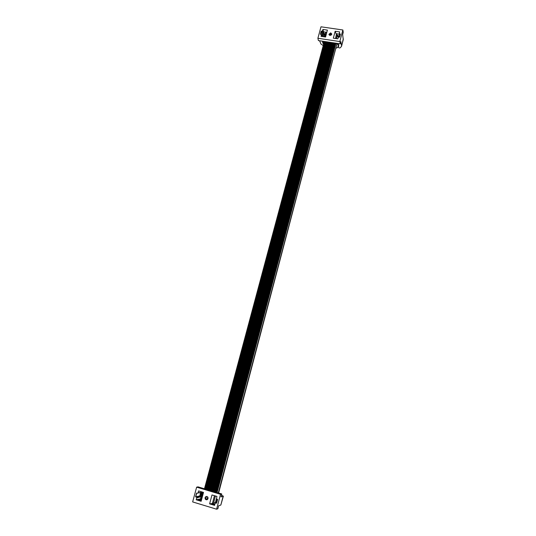 <?xml version="1.0" encoding="UTF-8"?>
<svg xmlns="http://www.w3.org/2000/svg" width="536" height="536" viewBox="0 0 536 536"><rect width="100%" height="100%" fill="white"/><g stroke="black" fill="none" stroke-linecap="round" stroke-linejoin="round"><path stroke-width="0.8" d="M326.545 33.319L324.38 35.054L323.53 31.832L326.819 32.314M324.716 33.882L324.675 36.147M335.161 31.256L333.325 38.17L337.868 38.847L338.256 37.399L339.643 37.011L340.407 34.11L339.301 33.487L339.703 31.919L335.161 31.256L336.374 34.425L339.65 36.602M336.374 34.425L335.563 38.505M335.63 38.518L336.528 34.827M338.417 37.125L337.178 36.066L337.379 35.296L336.548 35.095M337.379 35.296L338.665 36.2L338.464 36.944M339.476 36.991L338.571 36.542M324.856 35.443L324.602 36.408L324.856 35.443M326.417 33.815L325.654 34.277L324.963 36.93M341.512 46.364L343.281 39.624L342.645 34.639L343.248 32.348L342.866 29.983L339.824 41.547L340.219 43.852L318.418 40.582L317.895 38.277L320.99 26.8L342.866 29.983M323.248 45.547L321.01 44.113L319.583 40.756M321.446 34.719L321.948 36.482L321.433 34.907L321.044 36.348L325.56 37.018L327.409 30.117L322.9 29.46L323.53 31.832M338.25 46.82L338.136 47.242L339.308 47.972L340.052 47.905L341.486 46.444L343.321 38.773M323.074 43.128L323.57 44.247M323.027 43.302L323.543 44.448M317.895 38.277L339.824 41.547M321.433 34.907L320.361 34.163L321.138 31.276L322.511 30.894L322.9 29.46M330.022 35.403L331.777 33.989L330.699 32.87L328.943 34.291L330.022 35.403M338.189 47.047L338.665 46.284M338.136 47.242L338.705 45.815L338.437 43.584M339.636 36.649L339.422 34.565M340.407 34.11L339.549 36.997L340.3 34.143M322.511 30.894L323.965 36.783M322.471 36.562L321.138 31.276M330.967 34.672L330.792 35.322L330.96 34.659L331.402 34.927M330.96 34.659L329.546 35.242M338.531 44.367L338.263 45.279L338.524 45.862L338.651 45.372M338.384 45.104L338.551 44.522M329.184 34.934L330.893 33.875L331.737 34.351M323.101 42.223L323.536 41.346M324.689 36.89L325.017 35.637M324.588 36.448L324.488 36.857L324.588 36.448M323.711 43.831L323.235 43.637L323.148 42.277M323.59 44.28L323.59 43.751M338.672 45.547L337.72 47.094M338.444 46.384L338.095 46.056L338.658 45.433M341.526 45.614L340.829 41.54L340.219 43.852M322.364 41.172L322.987 43.45M337.606 47.496L336.106 48.18M337.379 43.423L338.109 44.522L338.37 43.57M337.178 36.066L336.481 38.639M339.375 34.157L336.085 33.674M324.106 41.433L323.503 41.48M323.087 42.264L323.476 42.605L323.034 42.713M338.357 45.017L337.821 44.743L338.109 44.522M337.345 43.557L336.682 43.316M338.638 34.049L339.429 34.639M324.756 33.735L326.19 32.22M214.427 495.679L212.437 503.518L209.61 503.86L211.981 494.942L216.939 496.43L216.49 498.835L217.603 499.431L216.618 503.17L215.84 502.942L215.07 503.498L214.574 505.361L209.61 503.86M212.765 502.279L214.48 495.693M215.412 495.974L213.723 502.446L215.392 502.668L216.43 498.634M212.457 503.445L213.395 503.699L213.723 502.446M215.392 502.668L215.264 503.15M217.033 499.257L216.135 502.735M202.387 492.068L200.846 498.487L202.608 492.135M200.451 499.083L200.699 498.172L200.451 499.083M200.846 498.487L200.886 499.505M202.896 492.222L201.107 498.694L201.73 499.063M201.469 500.041L200.846 499.653L201.107 498.694M207.713 496.966L206.963 499.746L207.713 496.966M201.328 500.544L197.737 499.458L196.21 499.793L201.134 501.287L203.513 492.403L198.595 490.929L198.099 492.772L202.333 492.269M220.517 494.299L196.638 487.157L192.645 501.917L216.591 509.2L220.517 494.299L221.743 493.951L220.966 496.906L223.137 496.262L220.832 505.039L223.385 496.088M221.743 493.951L198.012 486.862L196.638 487.157M212.665 502.266L212.336 503.498M214.923 504.061L212.028 503.538M200.511 498.849L199.814 499.003L201.422 500.209M213.395 503.699L214.956 503.941M196.21 499.793L196.732 497.83L196.578 497.247L195.566 496.812L200.538 495.773L201.375 492.651L198.039 492.932M195.566 496.812L196.571 493.1L197.335 493.321L198.099 492.772M206.119 499.746C207.774 499.733 208.35 498.875 207.868 497.173L206.99 496.483C205.328 496.503 204.752 497.368 205.255 499.076L206.119 499.746M220.832 505.039L218.628 505.783L217.851 508.758L216.591 509.2M221.495 494.896L223.137 496.262M214.775 504.617L211.459 503.612M197.737 499.458L199.814 499.003M207.224 499.639L205.824 498.916L206.481 496.43M201.107 496.705L196.705 497.944M217.502 499.398L216.618 503.17M201.208 496.323L200.745 495.867L201.375 492.651M201.516 492.678L200.745 495.867M200.658 495.82L196.236 497.013M202.28 492.463L201.603 492.691M199.828 495.673L200.672 492.524M336.085 43.228L336.889 44.173M218.628 493.02L336.688 45.024M324.159 42.156L324.702 41.52M339.791 34.023L339.965 35.403M321.747 31.369L322.96 36.636M326.156 34.793L325.392 35.269M321.272 31.363L320.515 34.183M215.941 502.969L216.631 502.668M196.732 493.147L195.74 496.839M218.306 492.926L336.896 44.032M217.1 492.564L335.958 43.208M324.166 42.136L204.457 488.785L324.173 42.123M204.926 488.926L324.776 41.533M205.201 489.006L325.024 41.567M205.904 489.221L325.674 41.667M206.273 489.328L326.009 41.714M326.679 41.815L206.996 489.549M326.947 41.855L207.291 489.636L326.947 41.862M207.774 489.777L327.396 41.922M328.012 42.016L208.45 489.978M328.454 42.083L208.933 490.125M209.04 490.159L328.555 42.103M209.603 490.326L329.077 42.177M329.6 42.257L210.172 490.494M330.089 42.331L210.715 490.654M211.017 490.748L330.37 42.371M211.62 490.929L330.926 42.451M331.308 42.512L212.042 491.05M331.817 42.585L212.591 491.217M213.067 491.358L332.253 42.652M213.663 491.539L332.796 42.733M333.017 42.766L213.898 491.606M333.493 42.84L214.42 491.76M215.03 491.948L334.055 42.927M215.573 492.108L334.551 43.001M334.585 43.001L215.606 492.115M335 43.068L216.062 492.256M335.65 43.161L216.765 492.463M339.315 33.614L339.563 35.946M328.943 34.291L329.01 34.626M324.608 36.394L324.87 35.389M202.394 492.068L200.699 498.178M199.801 499.003L199.553 500.008M216.517 503.123L217.495 499.398M196.578 497.247L201.02 496.088M205.255 499.076L205.824 498.916M218.366 492.939L336.923 44.126M205.878 489.214L325.647 41.661"/></g></svg>
